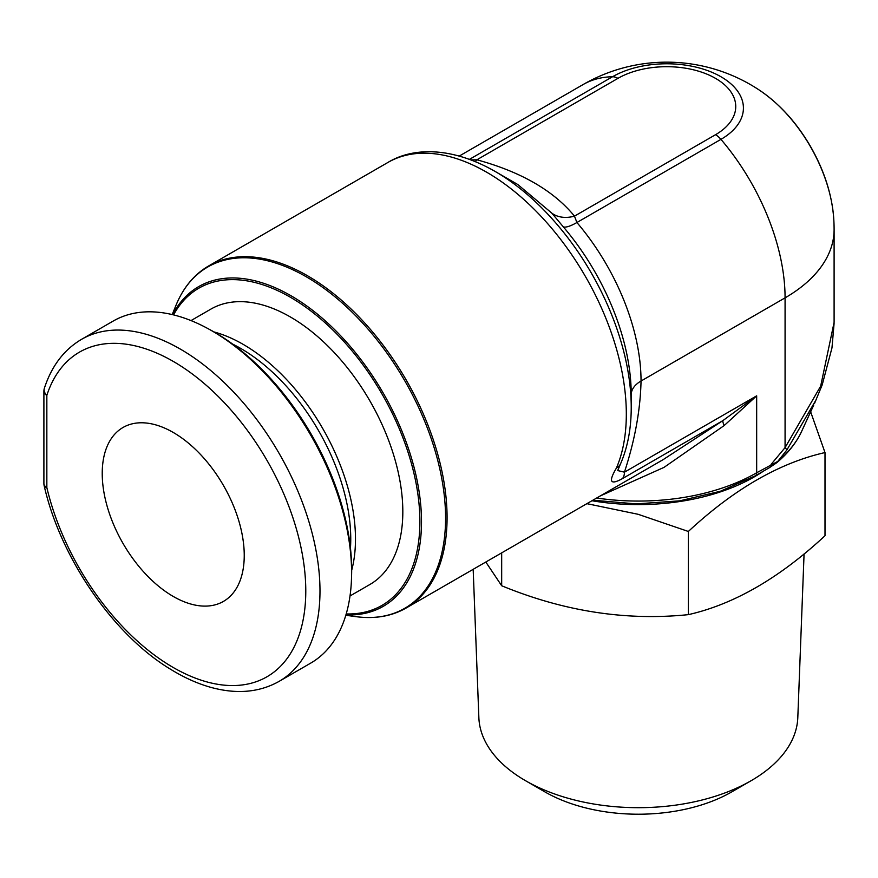 <?xml version="1.0" encoding="UTF-8"?>
<svg xmlns="http://www.w3.org/2000/svg" width="878" height="878" viewBox="0 0 878 878"><rect width="100%" height="100%" fill="white"/><g stroke="black" fill="none" stroke-linecap="round" stroke-linejoin="round"><path stroke-width="1.32" d="M810.646 411.826L825.002 452.565L825.002 535.745C779.455 578.031 733.898 604.327 688.352 614.644C626.124 621.009 563.906 611.384 501.678 585.758L485.819 562.019M825.002 452.565C779.455 462.882 733.898 489.178 688.352 531.464L688.352 614.644M501.678 552.866L501.678 585.758M688.352 531.464L638.141 514.299L586.888 503.665M763.597 471.036A164.021 94.692 180 0 1 591.959 500.734M804.072 553.908L797.806 717.622A159.511 92.091 180 0 1 751.129 780.707L731.824 791.857A132.216 76.331 180 0 1 544.843 791.857A132.216 76.331 180 0 1 544.832 791.857L525.538 780.707L544.843 791.857M173.229 596.436A100.421 57.981 -120 0 0 223.44 601.408A100.421 57.981 -120 0 0 238.838 520.939A100.421 57.981 -120 0 0 173.229 432.448A100.421 57.981 -120 0 0 123.03 427.476A100.421 57.981 -120 0 0 107.632 507.945A100.421 57.981 -120 0 0 173.229 596.436M310.691 663.131A197.495 114.019 -120 0 0 351.507 578.119A197.495 114.019 -120 0 0 207.23 328.218A197.495 114.019 -120 0 0 113.196 321.063L81.588 339.314A197.495 114.019 60 0 1 279.083 453.333A197.495 114.019 60 0 1 279.083 681.383L310.691 663.131M43.9 391.281A10.042 10.042 0 0 1 44.394 388.164A10.042 7.276 18 0 0 46.841 395.374L46.841 487.564A187.453 108.224 -120 0 0 250.845 683.325A187.453 108.224 -120 0 0 250.845 435.181A187.453 108.224 -120 0 0 46.841 395.374A10.042 5.795 180 0 1 43.9 391.281L43.9 483.471A10.042 10.042 0 0 0 44.174 485.775A10.042 3.786 -13.3 0 0 46.841 487.564A10.042 5.795 180 0 1 43.9 483.471M207.23 328.218L209.765 329.579A194.148 112.088 60 0 1 214.397 332.158A194.148 112.088 60 0 1 351.595 575.244L351.507 578.119M469.5 159.324L612.515 76.748A76.671 44.262 180 0 1 720.948 76.748A76.671 44.262 180 0 1 720.948 139.361L576.901 222.518A167.369 96.624 60 0 1 641.039 381.019C640.424 409.774 634.893 440.163 624.434 472.177L756.671 395.835L724.174 425.556L664.009 467.381L600.365 495.883M816.463 399.139L786.853 450.008A16.737 2.305 -144.4 0 0 785.075 447.615L820.667 386.144L834.1 322.358L834.1 229.52A167.369 96.624 180 0 1 785.075 297.851A167.369 96.624 -120 0 0 720.948 139.361A16.737 9.658 60 0 0 715.526 134.707A69.011 39.839 0 0 0 715.526 78.362A69.011 39.839 0 0 0 617.936 78.362L476.886 159.796C521.049 171.868 553.579 190.647 574.475 216.142L576.901 222.518A33.474 8.33 139.5 0 1 563.347 226.897L551.867 213.178L517.79 184.523L495.049 171.397A192.589 111.188 60 0 1 631.227 407.271L631.227 394.683A177.169 102.287 -120 0 0 563.347 226.897M786.853 450.008L777.743 461.433A6.695 4.511 49.9 0 1 776.865 462.629C788.115 453.125 796.368 442.721 801.614 431.416L813.763 405.065M191.02 320.58L210.896 309.1A158.995 91.795 60 0 1 290.399 316.98A158.995 91.795 60 0 1 394.266 457.087A158.995 91.795 60 0 1 369.89 584.496L350.015 595.975M470.981 159.884L476.886 159.796A33.474 11.831 -74.5 0 1 475.261 161.585M596.656 498.024A167.369 96.624 0 0 0 756.671 472.77A6.695 3.863 60 0 1 755.289 475.832L769.644 467.546A6.695 3.863 -120 0 0 771.038 464.473L785.075 447.615L785.075 297.851L641.039 381.019A33.474 19.327 180 0 0 631.227 394.683M801.614 431.416A168.971 97.557 0 0 1 777.743 461.433L756.671 472.77L756.671 395.835L722.901 420.606A16.737 3.238 -124.8 0 0 724.174 425.556M617.947 470.004L617.772 470.575L624.434 472.177A16.737 9.658 -120 0 1 622.458 478.598C610.265 485.369 608.235 481.89 616.367 468.15A197.495 114.019 -120 0 0 486.686 172.231A197.495 114.019 -120 0 0 387.933 162.441C413.231 147.01 452.126 146.824 495.049 171.397M715.526 134.707L574.475 216.142A33.474 24.639 -39.8 0 1 551.867 213.178M620.779 463.31A16.737 12.555 -156.6 0 1 620.746 463.375A16.737 12.555 -156.6 0 1 616.367 468.15M345.822 615.269L355.963 616.652A197.045 113.767 -120 0 0 445.574 518.097A197.045 113.767 -120 0 0 306.246 276.768A197.045 113.767 -120 0 0 176.083 305.094C183.414 287.369 194.279 274.309 208.679 265.935A197.495 114.019 60 0 1 307.432 275.714A197.495 114.019 60 0 1 436.443 449.745A197.495 114.019 60 0 1 406.174 608.004L663.066 459.688L722.901 420.606L622.458 478.598M350.454 548.179A155.647 89.863 -120 0 0 240.693 348.412A155.647 89.863 -120 0 0 232.637 344.099M751.129 780.707A159.511 92.091 180 0 1 525.538 780.707L525.538 780.707A159.511 92.091 180 0 1 478.861 717.622L473.176 569.317M214.034 331.95A158.995 91.795 60 0 1 243.063 344.308A158.995 91.795 60 0 1 351.672 570.36M617.936 78.362A16.737 9.658 -120 0 0 612.515 76.748A167.369 96.624 -120 0 0 583.047 84.584L459.304 156.032M834.1 229.52A167.369 167.369 0 0 0 833.705 218.095A113.789 65.696 -120 0 0 760.118 90.632A167.369 167.369 0 0 0 583.047 84.584M346.206 613.952A183.14 105.733 -120 0 0 416.688 486.675A183.14 105.733 -120 0 0 290.399 297.269A183.14 105.733 -120 0 0 173.548 314.895M172.593 314.664A184.589 106.567 60 0 1 290.991 295.743A184.589 106.567 60 0 1 421.506 521.817A184.589 106.567 60 0 1 345.932 614.896M44.394 388.175C51.681 365.928 64.083 349.642 81.588 339.314M44.174 485.775C60.593 558.024 113.174 634.607 170.343 669.124C184.062 677.607 197.682 683.721 211.214 687.463C236.83 694.421 259.46 692.391 279.083 681.383M833.705 218.095C831.839 194.038 824.058 170.069 810.361 146.198C796.587 122.668 779.84 104.153 760.118 90.632M592.88 500.208L636.21 503.895L679.682 500.855L720.3 491.285L755.289 475.832M834.089 323.422L831.971 347.886L822.181 384.937L814.51 403.463M769.644 467.546L776.865 462.629M618.09 469.598L617.794 470.586M620.746 463.375C627.748 446.946 631.249 428.244 631.227 407.271M617.805 470.432L620.746 463.277M661.518 460.577L662.923 459.776M208.679 265.935L387.933 162.441M172.209 314.565L176.083 305.094M406.174 608.004C391.72 616.279 374.983 619.166 355.963 616.652"/></g></svg>
